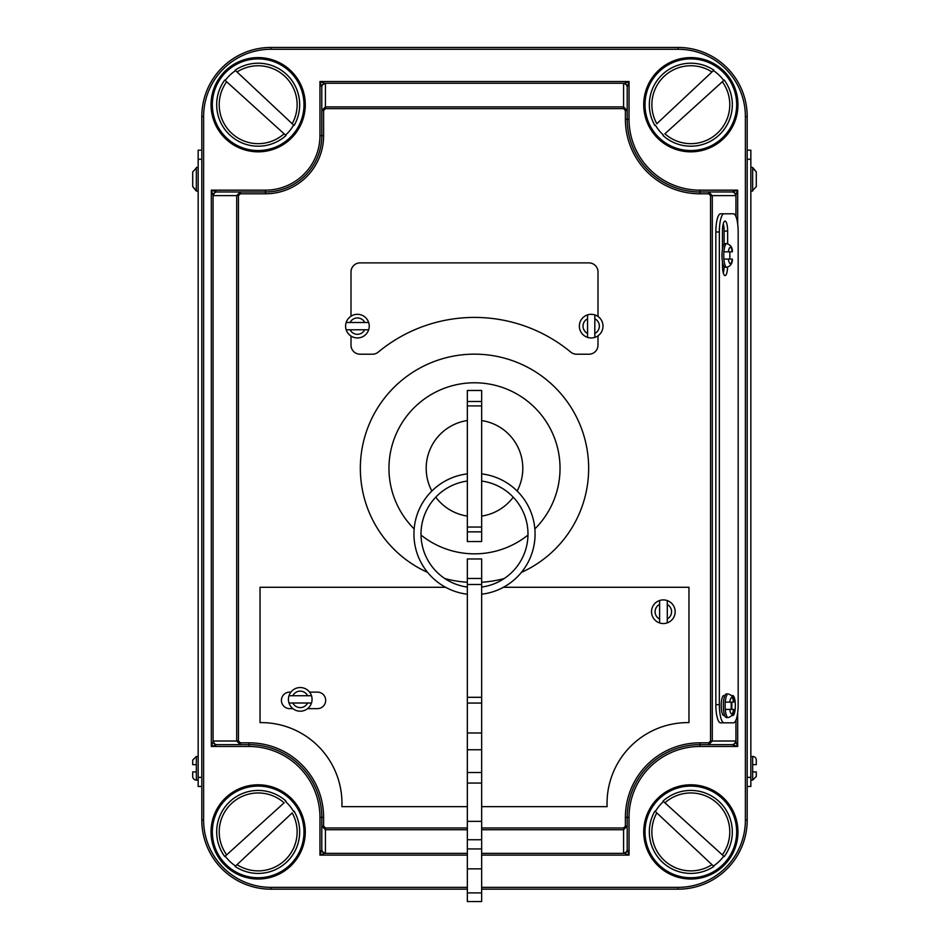 <?xml version="1.0" encoding="UTF-8"?>
<svg xmlns="http://www.w3.org/2000/svg" width="949" height="949" viewBox="0 0 949 949"><rect width="100%" height="100%" fill="white"/><g stroke="black" fill="none" stroke-linecap="round" stroke-linejoin="round"><path stroke-width="1.42" d="M663.327 623.54A11.815 11.815 0 0 0 667.289 622.864L667.289 600.587A11.815 11.815 0 0 0 659.602 600.515L659.602 622.935A11.815 11.815 0 0 1 659.602 600.515L659.602 604.383A8.233 8.233 0 0 0 659.602 619.068L659.602 622.935A11.815 11.815 0 0 0 663.327 623.54M357.417 314.309A11.815 11.815 0 0 1 369.232 326.136A11.815 11.815 0 0 1 357.417 337.951A11.815 11.815 0 0 1 345.602 326.136A11.815 11.815 0 0 1 357.417 314.309A11.815 11.815 0 0 0 345.602 326.136A11.815 11.815 0 0 0 357.417 337.951M368.663 322.494L346.171 322.494A11.815 11.815 0 0 0 346.171 329.766L368.663 329.766A11.815 11.815 0 0 0 368.663 322.494L364.748 322.494A8.185 8.185 0 0 0 350.086 322.494L346.171 322.494M587.55 314.89L587.55 318.805L587.55 314.89A11.815 11.815 0 0 1 603.006 326.136A11.815 11.815 0 0 1 591.191 337.951A11.815 11.815 0 0 1 579.365 326.136A11.815 11.815 0 0 1 594.821 314.89L594.821 318.805L594.821 314.89M594.821 337.369L594.821 318.805A8.185 8.185 0 0 1 594.821 333.455L594.821 337.369A11.815 11.815 0 0 1 587.55 337.369L587.55 333.455L587.55 337.369M351 336.053L351 345.128A9.087 9.087 0 0 0 360.086 354.214L372.423 354.214A9.087 9.087 0 0 0 378.224 352.126A150.891 150.891 0 0 1 570.776 352.126A9.087 9.087 0 0 0 576.577 354.214L588.914 354.214A9.087 9.087 0 0 0 598 345.128L598 335.78M723.885 251.817A11.815 3.061 -90 0 1 726.804 243.632C730.683 244.842 732.533 247.57 732.355 251.817L723.885 251.817A11.815 3.061 90 0 0 723.743 255.447A11.815 3.061 90 0 0 723.885 259.089L732.355 259.089C732.521 263.359 730.671 266.076 726.804 267.262A11.815 3.061 -90 0 1 723.885 259.089M727.634 243.715L727.634 231.07A10 2.586 90 0 0 725.048 221.07A10 2.586 90 0 0 722.462 231.07L722.462 249.148A11.815 3.061 90 0 0 721.987 255.447A11.815 3.061 90 0 0 722.462 261.746A11.815 3.061 90 0 0 725.048 267.262L726.804 267.262M729.71 259.089A11.815 3.061 90 0 0 729.864 255.447A11.815 3.061 90 0 0 729.71 251.817M725.546 702.118L725.261 702.118A11.815 3.061 -90 0 1 728.168 693.933C732.047 695.154 733.897 697.871 733.719 702.118L725.261 702.118A11.815 3.061 90 0 0 725.107 705.759A11.815 3.061 90 0 0 725.261 709.389L725.546 709.389M728.168 693.933L726.412 693.933A11.815 3.061 90 0 0 724.858 695.558A11.815 3.061 90 0 0 723.352 705.759A11.815 3.061 90 0 0 724.704 715.558A11.815 3.061 90 0 0 726.412 717.574L728.168 717.574A11.815 3.061 -90 0 1 725.261 709.389L733.719 709.389C733.885 713.66 732.035 716.388 728.168 717.574M731.074 709.389A11.815 3.061 90 0 0 731.228 705.759A11.815 3.061 90 0 0 731.074 702.118M731.643 709.389A10 2.586 90 0 0 731.833 705.558A10 2.586 90 0 0 731.679 702.118M731.845 715.558L732.758 715.558A10 2.586 90 0 0 735.345 705.558A10 2.586 90 0 0 732.758 695.558L731.549 695.558M198.163 756.46L196.348 756.46L196.348 780.102A3.642 3.642 0 0 1 192.706 776.46L192.706 771.917L192.706 776.46M196.348 771.917L192.706 771.917L196.348 771.917M750.837 780.102L752.652 780.102L752.652 764.645L756.294 764.645L752.652 764.645L752.652 756.46A3.642 3.642 0 0 1 756.294 760.102L756.294 764.645L756.294 760.102M750.837 167.439L752.652 167.439L756.294 171.923L756.294 186.585L756.294 171.923L752.652 168.009L752.652 191.069L750.837 191.069M752.652 756.46L750.837 756.46M196.348 780.102L198.163 780.102M198.163 167.439L196.348 167.439L196.348 190.5L192.706 186.585L196.348 191.069L198.163 191.069M288.994 695.736A11.815 11.815 0 0 0 288.994 703.007L292.85 703.007A8.233 8.233 0 0 0 307.63 703.007L311.486 703.007A11.815 11.815 0 0 1 288.994 703.007L311.486 703.007A11.815 11.815 0 0 0 311.486 695.736L288.994 695.736A11.815 11.815 0 0 1 311.486 695.736L307.63 695.736A8.233 8.233 0 0 0 292.85 695.736L288.994 695.736A11.815 11.815 0 0 1 311.486 695.736M481.653 806.65L607.111 806.65A80.772 80.772 0 0 1 688.962 722.616L688.962 587.277L503.445 587.277M445.556 587.277L260.038 587.277L260.038 722.616A80.772 80.772 0 0 1 341.889 806.65L467.347 806.65M307.595 708.63L317.429 708.63A8.256 8.256 0 0 0 325.685 700.374A8.256 8.256 0 0 0 317.429 692.118L309.564 692.118M290.928 692.118L289.67 692.118A8.256 8.256 0 0 0 281.414 700.374A8.256 8.256 0 0 0 289.67 708.63L292.885 708.63M587.55 318.805L587.55 333.455A8.185 8.185 0 0 1 587.55 318.805M598 316.48L598 271.972A9.087 9.087 0 0 0 588.914 262.885L360.086 262.885A9.087 9.087 0 0 0 351 271.972L351 316.207M738.168 231.971A18.185 4.709 90 0 0 733.47 213.798L724.051 213.798A18.185 4.709 90 0 0 719.354 231.971L719.354 704.656A18.185 4.709 90 0 0 724.051 722.83L733.47 722.83A18.185 4.709 90 0 0 738.168 704.656L738.168 231.971M724.858 695.558L723.826 695.558A10 2.586 90 0 0 721.228 705.558A10 2.586 90 0 0 723.826 715.558L724.704 715.558M722.462 261.746L722.462 265.613A10 2.586 90 0 0 725.048 275.601A10 2.586 90 0 0 727.598 267.191M724.051 213.798L720.54 213.798A18.185 4.709 90 0 0 715.843 231.971L715.843 704.656A18.185 4.709 90 0 0 720.54 722.83L729.959 722.83M192.706 171.923L192.706 186.585L192.706 171.923L196.348 168.009M196.348 764.645L192.706 764.645L192.706 760.102L192.706 764.645L194.284 764.645M201.805 150.167L198.163 150.167L198.163 786.46L201.805 786.46M752.652 771.917L756.294 771.917L756.294 776.46L756.294 771.917L754.467 771.917M747.195 150.167L750.837 150.167L750.837 786.46L747.195 786.46L747.195 159.254L750.837 159.254M467.347 889.177L270.88 889.177A69.087 69.087 0 0 1 201.805 820.09L201.805 116.537A69.087 69.087 0 0 1 270.88 47.45L678.12 47.45A69.087 69.087 0 0 1 747.195 116.537L747.195 820.09A69.087 69.087 0 0 1 678.12 889.177L481.653 889.177M467.347 829.734L325.424 829.734L321.794 826.093L321.794 849.474L321.794 817.362A72.717 72.717 0 0 0 249.065 744.645L240.346 744.645L236.704 741.015L236.704 195.613L240.346 191.983L216.965 191.983L265.435 191.983A56.359 56.359 0 0 0 321.794 135.624L321.794 87.154L321.794 110.535L325.424 106.893L623.576 106.893L627.206 110.535L627.206 119.266A72.717 72.717 0 0 0 699.935 191.983L732.035 191.983L737.681 190.168L735.546 195.613L712.296 195.613L712.296 741.015L708.654 744.645L699.935 744.645A72.717 72.717 0 0 0 627.206 817.362L627.206 849.474L629.033 855.12L623.576 852.985L623.576 829.734L481.653 829.734M625.391 110.535L623.576 108.649L623.576 83.642L629.033 81.507L627.206 87.154L627.206 110.535L625.391 110.535L625.391 119.266A74.532 74.532 0 0 0 699.935 193.798L708.654 193.798L708.654 191.983L712.296 195.613L710.54 195.613L710.54 741.015L708.654 742.83L708.654 744.645L732.035 744.645L737.681 746.472L699.935 746.472A70.902 70.902 0 0 0 629.033 817.362L629.033 855.12L481.653 855.12M238.46 741.015L240.346 742.83L240.346 744.645L216.965 744.645L211.319 746.472L213.454 741.015L238.46 741.015L238.46 195.613L240.346 193.798L240.346 191.983M216.586 744.704A3.642 3.405 -135 0 1 213.074 741.193L213.074 195.435L211.319 190.168L216.965 191.983A3.642 3.511 -90 0 0 213.454 195.613L213.074 195.435A3.642 3.405 -45 0 1 216.586 191.923M321.723 849.853L321.794 849.474A3.642 3.511 180 0 0 325.424 852.985L319.967 855.12L321.723 849.853A3.642 3.405 -135 0 0 325.234 853.365L467.347 853.365M325.424 83.642A3.642 3.511 0 0 0 321.794 87.154L319.967 81.507L325.424 83.642L325.424 108.649L623.576 108.649M710.54 741.015L735.546 741.015L737.681 746.472L737.681 712.711M325.424 108.649L323.609 110.535L321.794 110.535M321.794 826.093L323.609 826.093L323.609 817.362L321.794 817.362A72.717 72.717 0 0 0 249.065 744.645L249.065 746.472L211.319 746.472L211.319 190.168L265.435 190.168A54.544 54.544 0 0 0 319.967 135.624L319.967 81.507L629.033 81.507L629.033 119.266A70.902 70.902 0 0 0 699.935 190.168L737.681 190.168L737.681 223.917M623.576 827.979L625.391 826.093L627.206 826.093L623.576 829.734L623.576 827.979L481.653 827.979M321.723 86.774A3.642 3.405 -45 0 1 325.234 83.263L623.766 83.263A3.642 3.405 45 0 1 627.277 86.774M623.576 83.642A3.642 3.511 -0 0 1 627.206 87.154M732.035 191.983A3.642 3.511 90 0 1 735.546 195.613M732.414 191.923A3.642 3.405 45 0 1 735.926 195.435L735.926 216.479M735.546 741.015A3.642 3.511 90 0 1 732.035 744.645M735.926 720.149L735.926 741.193A3.642 3.405 135 0 1 732.414 744.704M627.206 849.474A3.642 3.511 180 0 1 623.576 852.985M627.277 849.853A3.642 3.405 135 0 1 623.766 853.365L481.653 853.365M216.965 744.645A3.642 3.511 -90 0 1 213.454 741.015M756.294 186.585L752.652 190.5M724.051 722.83L720.54 722.83M724.123 244.19L724.123 231.07A10 2.586 90 0 0 723.292 223.727M723.292 272.956A10 2.586 90 0 0 724.111 266.693M726.804 243.632L725.048 243.632A11.815 3.061 90 0 0 722.462 249.148M346.171 329.766L350.086 329.766A8.185 8.185 0 0 0 364.748 329.766L368.663 329.766M667.289 600.587A11.815 11.815 0 0 1 667.289 622.864L667.289 618.95A8.233 8.233 0 0 0 667.289 604.501L667.289 600.587A11.815 11.815 0 0 1 667.289 622.864M258.164 63.203A41.519 41.519 0 0 1 294.095 125.505L293.632 125.066A40.89 40.89 0 0 1 285.53 135.102L285.993 135.517A41.519 41.519 0 0 1 224.771 80.048L225.233 80.463A40.89 40.89 0 0 1 235.589 70.606L235.127 70.179A41.519 41.519 0 0 1 294.095 125.505L235.589 70.606M235.127 70.179L237.036 71.97A38.968 38.968 0 0 1 292.185 123.714L293.632 125.066M225.233 80.463L285.53 135.102M226.669 81.768L224.771 80.048A41.519 41.519 0 0 0 285.993 135.517L284.095 133.797A38.968 38.968 0 0 1 226.669 81.768M713.411 70.606L711.964 71.97L713.411 70.606A40.89 40.89 0 0 1 723.767 80.463L664.905 133.797A38.968 38.968 0 0 0 722.331 81.768L723.767 80.463M690.836 63.203A41.519 41.519 0 0 1 713.873 70.179A41.519 41.519 0 0 0 654.905 125.505L655.368 125.066A40.89 40.89 0 0 0 663.47 135.102M656.815 123.714L711.964 71.97A38.968 38.968 0 0 0 656.815 123.714M663.007 135.517A41.519 41.519 0 0 0 724.229 80.048A41.519 41.519 0 0 1 663.007 135.517M690.836 873.424A41.519 41.519 0 0 1 654.905 811.122L655.368 811.561A40.89 40.89 0 0 1 663.47 801.525L663.007 801.11A41.519 41.519 0 0 1 724.229 856.579L723.767 856.164A40.89 40.89 0 0 1 713.411 866.022L713.873 866.449A41.519 41.519 0 0 1 654.905 811.122L713.411 866.022M713.873 866.449L711.964 864.658A38.968 38.968 0 0 1 656.815 812.913L655.368 811.561M723.767 856.164L663.47 801.525M722.331 854.859L724.229 856.579A41.519 41.519 0 0 0 663.007 801.11L664.905 802.83A38.968 38.968 0 0 1 722.331 854.859M235.589 866.022L237.036 864.658L235.589 866.022A40.89 40.89 0 0 1 225.233 856.164L284.095 802.83A38.968 38.968 0 0 0 226.669 854.859L225.233 856.164M258.164 873.424A41.519 41.519 0 0 1 235.127 866.449A41.519 41.519 0 0 0 294.095 811.122L293.632 811.561A40.89 40.89 0 0 0 285.53 801.525M292.185 812.913L237.036 864.658A38.968 38.968 0 0 0 292.185 812.913M285.993 801.11A41.519 41.519 0 0 0 224.771 856.579A41.519 41.519 0 0 1 285.993 801.11M467.347 420.537A48.316 48.316 0 0 0 431.854 491.013M435.757 497.169A48.316 48.316 0 0 0 467.347 516.09M474.5 354.155A114.165 114.165 0 0 0 427.572 572.389A114.165 114.165 0 0 1 474.5 354.155A114.165 114.165 0 0 1 521.428 572.389M504.192 578.546A114.165 114.165 0 0 1 481.653 582.247M481.653 516.09A48.316 48.316 0 0 0 513.243 497.169M517.146 491.013A48.316 48.316 0 0 0 481.653 420.537M467.347 582.247A114.165 114.165 0 0 1 444.808 578.546A114.165 114.165 0 0 0 467.347 582.247M481.653 541.535L467.347 541.535L467.347 390.466L481.653 390.466L481.653 541.535M481.653 901.55L467.347 901.55L467.347 558.961L481.653 558.961L481.653 901.55M481.653 732.984L467.347 732.984M481.653 749.757L467.347 749.757M481.653 772.522L467.347 772.522M481.653 783.067L467.347 783.067M481.653 821.36L467.347 821.36M481.653 839.746L467.347 839.746M481.653 848.94L467.347 848.94M481.653 868.845L467.347 868.845M481.653 892.902L467.347 892.902M467.347 594.216A60.594 60.594 0 0 1 467.347 473.883M467.347 587.063A53.488 53.488 0 0 1 467.347 481.048M481.653 481.048A53.488 53.488 0 0 1 481.653 587.063M481.653 473.883A60.594 60.594 0 0 1 481.653 594.216M690.836 877.742A45.825 45.825 0 0 0 736.661 831.905A45.825 45.825 0 0 0 690.836 786.08A45.825 45.825 0 0 0 645.012 831.905A45.825 45.825 0 0 0 690.836 877.742M690.836 784.799A47.106 47.106 0 0 1 737.954 831.905A47.106 47.106 0 0 1 690.836 879.023A47.106 47.106 0 0 1 643.73 831.905A47.106 47.106 0 0 1 690.836 784.799M690.836 150.547A45.825 45.825 0 0 0 736.661 104.722A45.825 45.825 0 0 0 690.836 58.885A45.825 45.825 0 0 0 645.012 104.722A45.825 45.825 0 0 0 690.836 150.547M690.836 57.604A47.106 47.106 0 0 1 737.954 104.722A47.106 47.106 0 0 1 690.836 151.828A47.106 47.106 0 0 1 643.73 104.722A47.106 47.106 0 0 1 690.836 57.604M258.164 877.742A45.825 45.825 0 0 0 303.988 831.905A45.825 45.825 0 0 0 258.164 786.08A45.825 45.825 0 0 0 212.339 831.905A45.825 45.825 0 0 0 258.164 877.742M258.164 784.799A47.106 47.106 0 0 1 305.27 831.905A47.106 47.106 0 0 1 258.164 879.023A47.106 47.106 0 0 1 211.046 831.905A47.106 47.106 0 0 1 258.164 784.799M258.164 150.547A45.825 45.825 0 0 0 303.988 104.722A45.825 45.825 0 0 0 258.164 58.885A45.825 45.825 0 0 0 212.339 104.722A45.825 45.825 0 0 0 258.164 150.547M258.164 57.604A47.106 47.106 0 0 1 305.27 104.722A47.106 47.106 0 0 1 258.164 151.828A47.106 47.106 0 0 1 211.046 104.722A47.106 47.106 0 0 1 258.164 57.604M311.486 703.007A11.815 11.815 0 0 1 300.24 711.192M240.346 742.83L249.065 742.83A74.532 74.532 0 0 1 323.609 817.362M467.347 827.979L325.424 827.979L323.609 826.093M625.391 826.093L625.391 817.362A74.532 74.532 0 0 1 699.935 742.83L708.654 742.83M708.654 193.798L710.54 195.613M323.609 110.535L323.609 135.624A58.174 58.174 0 0 1 265.435 193.798L240.346 193.798M728.417 259.089A8.185 2.112 90 0 0 730.315 263.632A8.185 2.112 90 0 0 732.213 259.089M733.577 702.118A8.185 2.112 90 0 0 731.679 697.574A8.185 2.112 90 0 0 729.781 702.118M678.12 49.265L678.12 47.45A69.087 69.087 0 0 1 747.195 116.537L745.38 116.537A67.26 67.26 0 0 0 678.12 49.265L270.88 49.265A67.26 67.26 0 0 0 203.62 116.537L203.62 820.09A67.26 67.26 0 0 0 270.88 887.362L467.347 887.362M203.62 116.537L201.805 116.537A69.087 69.087 0 0 1 270.88 47.45L270.88 49.265M270.88 887.362L270.88 889.177A69.087 69.087 0 0 1 201.805 820.09L203.62 820.09M745.38 820.09L747.195 820.09A69.087 69.087 0 0 1 678.12 889.177L678.12 887.362A67.26 67.26 0 0 0 745.38 820.09L745.38 116.537M481.653 887.362L678.12 887.362M467.347 855.12L319.967 855.12L319.967 817.362A70.902 70.902 0 0 0 249.065 746.472M238.46 195.613L213.454 195.613M325.424 827.979L325.424 852.985M265.435 190.168L265.435 191.983A56.359 56.359 0 0 0 321.794 135.624L323.609 135.624M629.033 119.266L627.206 119.266A72.717 72.717 0 0 0 699.935 191.983L699.935 193.798M699.935 746.472L699.935 744.645A72.717 72.717 0 0 0 627.206 817.362L629.033 817.362M321.794 817.362L319.967 817.362M319.967 135.624L321.794 135.624M699.935 190.168L699.935 191.983M265.435 193.798L265.435 191.983M627.206 119.266L625.391 119.266M249.065 742.83L249.065 744.645M699.935 744.645L699.935 742.83M625.391 817.362L627.206 817.362M750.837 777.373L747.195 777.373M198.163 777.373L201.805 777.373M198.163 159.254L201.805 159.254M719.354 231.971L715.843 231.971M719.354 704.656L715.843 704.656M727.634 231.07L724.123 231.07M729.781 709.389A8.185 2.112 90 0 0 731.679 713.933A8.185 2.112 90 0 0 733.577 709.389M732.213 251.817A8.185 2.112 90 0 0 730.315 247.274A8.185 2.112 90 0 0 728.417 251.817M591.191 337.951A11.815 11.815 0 0 1 579.365 326.136A11.815 11.815 0 0 1 591.191 314.309M421.024 535.058A85.529 85.529 0 0 0 527.976 535.058M534.868 528.901A85.529 85.529 0 0 0 474.5 382.779A85.529 85.529 0 0 0 414.132 528.901M481.653 401.498L467.347 401.498M481.653 405.923L467.347 405.923M481.653 527.051L467.347 527.051M481.653 531.855L467.347 531.855M481.653 703.055L467.347 703.055M481.653 578.463L467.347 578.463M481.653 584.477L467.347 584.477M481.653 697.313L467.347 697.313M752.652 780.102L756.294 776.46M196.348 756.46L192.706 760.102"/></g></svg>
